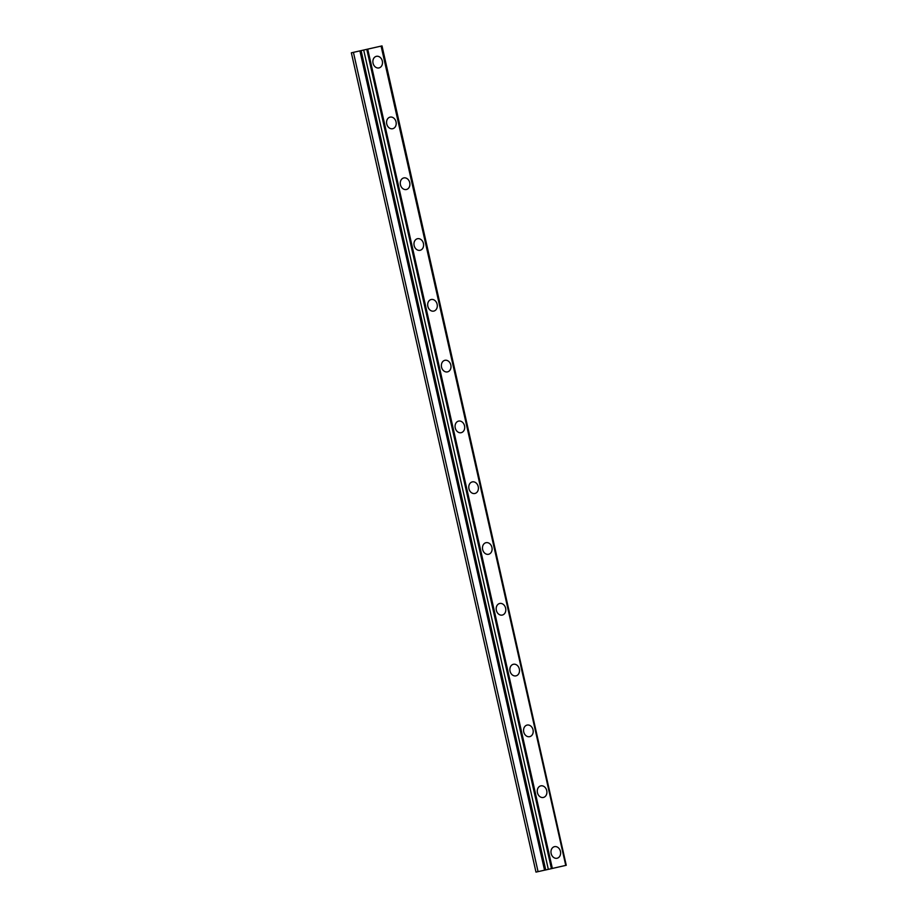 <?xml version="1.0" encoding="UTF-8"?>
<svg xmlns="http://www.w3.org/2000/svg" width="918" height="918" viewBox="0 0 918 918"><rect width="100%" height="100%" fill="white"/><g stroke="black" fill="none" stroke-linecap="round" stroke-linejoin="round"><path stroke-width="1.38" d="M554.506 846.66A5.933 4.762 -102.5 0 1 560.439 851.399A5.933 4.762 -102.5 0 1 557.077 858.25A5.933 4.762 -102.5 0 1 551.144 853.51A5.933 4.762 -102.5 0 1 554.518 846.66A5.933 4.762 -102.5 0 1 560.439 851.399A5.933 4.762 -102.5 0 1 557.077 858.25M540.805 785.865A5.933 4.762 -102.5 0 1 546.738 790.605A5.933 4.762 -102.5 0 1 543.376 797.455A5.933 4.762 -102.5 0 1 537.443 792.716A5.933 4.762 -102.5 0 1 540.817 785.865A5.933 4.762 -102.5 0 1 546.738 790.605A5.933 4.762 -102.5 0 1 543.376 797.455M527.104 725.071A5.933 4.762 -102.5 0 1 533.037 729.81A5.933 4.762 -102.5 0 1 529.675 736.661A5.933 4.762 -102.5 0 1 523.742 731.921A5.933 4.762 -102.5 0 1 527.116 725.071A5.933 4.762 -102.5 0 1 533.037 729.81A5.933 4.762 -102.5 0 1 529.675 736.661M513.403 664.276A5.933 4.762 -102.5 0 1 519.336 669.015A5.933 4.762 -102.5 0 1 515.973 675.866A5.933 4.762 -102.5 0 1 510.041 671.127A5.933 4.762 -102.5 0 1 513.414 664.276A5.933 4.762 -102.5 0 1 519.336 669.015A5.933 4.762 -102.5 0 1 515.973 675.866M499.702 603.482A5.933 4.762 -102.5 0 1 505.634 608.221A5.933 4.762 -102.5 0 1 502.272 615.071A5.933 4.762 -102.5 0 1 496.351 610.332A5.933 4.762 -102.5 0 1 499.713 603.482A5.933 4.762 -102.5 0 1 505.634 608.221A5.933 4.762 -102.5 0 1 502.272 615.071M486.012 542.687A5.933 4.762 -102.5 0 1 491.933 547.426A5.933 4.762 -102.5 0 1 488.571 554.277A5.933 4.762 -102.5 0 1 482.65 549.538A5.933 4.762 -102.5 0 1 486.012 542.687A5.933 4.762 -102.5 0 1 491.933 547.426A5.933 4.762 -102.5 0 1 488.571 554.277M472.311 481.893A5.933 4.762 -102.5 0 1 478.232 486.632A5.933 4.762 -102.5 0 1 474.87 493.482A5.933 4.762 -102.5 0 1 468.949 488.743A5.933 4.762 -102.5 0 1 472.311 481.893A5.933 4.762 -102.5 0 1 478.232 486.632A5.933 4.762 -102.5 0 1 474.87 493.482M458.61 421.098A5.933 4.762 -102.5 0 1 464.531 425.837A5.933 4.762 -102.5 0 1 461.169 432.688A5.933 4.762 -102.5 0 1 455.248 427.949A5.933 4.762 -102.5 0 1 458.61 421.098A5.933 4.762 -102.5 0 1 464.531 425.837A5.933 4.762 -102.5 0 1 461.169 432.688M444.909 360.304A5.933 4.762 -102.5 0 1 450.83 365.043A5.933 4.762 -102.5 0 1 447.468 371.893A5.933 4.762 -102.5 0 1 441.547 367.154A5.933 4.762 -102.5 0 1 444.909 360.304A5.933 4.762 -102.5 0 1 450.83 365.043A5.933 4.762 -102.5 0 1 447.468 371.893M431.208 299.509A5.933 4.762 -102.5 0 1 437.129 304.248A5.933 4.762 -102.5 0 1 433.766 311.099A5.933 4.762 -102.5 0 1 427.845 306.36A5.933 4.762 -102.5 0 1 431.208 299.509A5.933 4.762 -102.5 0 1 437.129 304.248A5.933 4.762 -102.5 0 1 433.766 311.099M417.506 238.714A5.933 4.762 -102.5 0 1 423.428 243.454A5.933 4.762 -102.5 0 1 420.065 250.304A5.933 4.762 -102.5 0 1 414.144 245.565A5.933 4.762 -102.5 0 1 417.506 238.714A5.933 4.762 -102.5 0 1 423.428 243.454A5.933 4.762 -102.5 0 1 420.065 250.304M403.805 177.92A5.933 4.762 -102.5 0 1 409.726 182.659A5.933 4.762 -102.5 0 1 406.364 189.51A5.933 4.762 -102.5 0 1 400.443 184.77A5.933 4.762 -102.5 0 1 403.805 177.92A5.933 4.762 -102.5 0 1 409.738 182.659A5.933 4.762 -102.5 0 1 406.364 189.51M390.104 117.125A5.933 4.762 -102.5 0 1 396.025 121.864A5.933 4.762 -102.5 0 1 392.663 128.715A5.933 4.762 -102.5 0 1 386.742 123.976A5.933 4.762 -102.5 0 1 390.104 117.125A5.933 4.762 -102.5 0 1 396.037 121.864A5.933 4.762 -102.5 0 1 392.663 128.715M376.403 56.331A5.933 4.762 -102.5 0 1 382.324 61.07A5.933 4.762 -102.5 0 1 378.962 67.921A5.933 4.762 -102.5 0 1 373.041 63.181A5.933 4.762 -102.5 0 1 376.403 56.331A5.933 4.762 -102.5 0 1 382.336 61.07A5.933 4.762 -102.5 0 1 378.962 67.921M371.331 48.31L367.154 49.251L371.331 48.321M367.682 49.136L365.571 49.618M365.754 49.572L367.67 49.147M381.624 45.992L351.353 52.819L382.014 45.9L566.257 865.284L382.014 45.9M360.269 50.846L361.531 50.547L360.269 50.846L544.902 870.126L566.257 865.284M351.353 52.819L535.986 872.1L544.902 870.103M353.43 52.36L538.063 871.641M359.913 50.903L544.546 870.184M361.107 50.662L545.74 869.943M363.7 50.077L548.333 869.369M366.798 49.377L551.431 868.669M367.728 49.17L552.361 868.451M381.108 46.13L565.752 865.41M381.177 46.107L565.809 865.387"/></g></svg>

